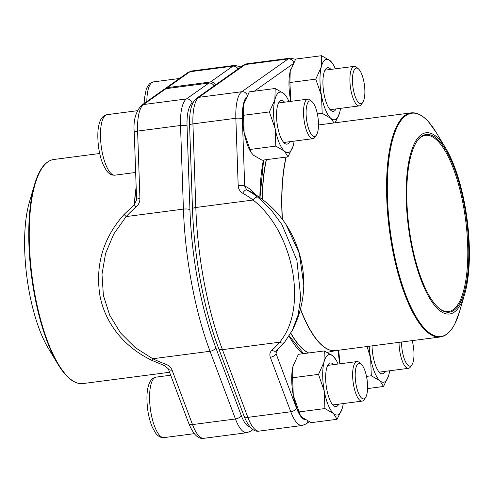 <?xml version="1.0" encoding="UTF-8"?>
<svg xmlns="http://www.w3.org/2000/svg" width="494" height="494" viewBox="0 0 494 494"><rect width="100%" height="100%" fill="white"/><g stroke="black" fill="none" stroke-linecap="round" stroke-linejoin="round"><path stroke-width="0.74" d="M215.575 84.857A5.082 4.742 -125.3 0 0 210.388 82.016L167.466 87.617A5.082 4.742 -125.3 0 0 165.453 88.395A5.082 4.742 -125.3 0 0 164.761 89.006M165.965 88.673L143.526 104.537A5.082 4.742 -125.3 0 0 141.512 105.321L163.959 89.457A5.082 4.742 54.7 0 1 165.965 88.673L208.894 83.078A5.082 4.742 54.7 0 1 214.081 85.919M151.497 360.2A5.082 0.661 -64.2 0 0 152.776 358.743A98.677 75.712 -163.2 0 0 165.342 364.01L164.576 365.671L151.497 360.2C122.376 346.059 104.376 321.458 99.732 294.412C95.379 264.111 103.524 237.429 124.173 214.365A5.082 0.315 42.5 0 0 126.168 216.582L113.805 233.921L105.568 253.484L101.992 274.361L103.388 295.387L109.705 315.221L120.474 332.87L135.146 347.56L152.776 358.743L210.024 351.277A166.497 53.932 -97.4 0 1 183.416 209.11L180.52 125.495A36.352 11.776 -97.4 0 1 186.448 98.942L208.894 83.078M168.263 368.808A5.082 2.816 -20.6 0 0 172.066 370.105C170.924 367.314 168.682 365.282 165.342 364.01M193.098 102.573L192.141 103.252A5.082 4.742 54.7 0 0 186.448 98.942L143.526 104.537A36.352 11.776 82.6 0 0 137.598 131.095L139.925 198.372A5.082 1.359 178 0 0 136.597 199.749L134.269 132.491A5.082 1.359 178 0 1 137.598 131.095L180.52 125.495A5.082 1.359 -2 0 1 187.041 126.094L189.937 209.709A161.408 52.284 82.6 0 0 215.73 347.535L241.152 415.232A31.264 10.127 82.6 0 0 250.162 427.044M124.173 214.365L134.454 204.473A5.082 0.599 49.8 0 0 135.986 207.134C138.647 204.757 139.963 201.836 139.925 198.372M29.307 202.423A91.384 29.603 82.6 0 0 48.338 348.344L58.002 364.319A112.607 36.476 -97.4 0 1 34.549 184.503L29.307 202.423M307.249 103.999A17.938 5.811 82.6 0 0 308.126 127.156A17.938 5.811 82.6 0 0 316.432 135.115A17.938 5.811 82.6 0 0 318.043 117.912A17.938 5.811 82.6 0 0 312.072 101.69A17.938 5.811 82.6 0 0 307.249 103.999M316.432 135.115L315.024 137.19A19.933 6.459 -97.4 0 1 312.992 138.666A19.933 6.459 -97.4 0 1 304.977 125.18A19.933 6.459 -97.4 0 1 304.823 102.616A19.933 6.459 -97.4 0 1 307.836 99.14A19.933 6.459 -97.4 0 1 310.183 100.047L312.072 101.69M401.573 342.015A17.938 5.811 82.6 0 0 405.197 361.095A17.938 5.811 82.6 0 0 411.934 364.776A17.938 5.811 82.6 0 0 412.169 340.638M411.934 364.776L410.526 366.844A19.933 6.459 -97.4 0 1 408.495 368.326A19.933 6.459 -97.4 0 1 399.016 342.348M356.365 366.443A17.938 5.811 82.6 0 0 357.242 389.599A17.938 5.811 82.6 0 0 365.548 397.559A17.938 5.811 82.6 0 0 367.159 380.355A17.938 5.811 82.6 0 0 361.188 364.134A17.938 5.811 82.6 0 0 356.365 366.443M365.548 397.559L364.14 399.634A19.933 6.459 -97.4 0 1 362.102 401.116A19.933 6.459 -97.4 0 1 354.087 387.623A19.933 6.459 -97.4 0 1 353.939 365.06A19.933 6.459 -97.4 0 1 356.952 361.583A19.933 6.459 -97.4 0 1 359.299 362.497L361.188 364.134M353.642 71.216A17.938 5.811 82.6 0 0 354.513 94.373A17.938 5.811 82.6 0 0 362.824 102.332A17.938 5.811 82.6 0 0 364.43 85.122A17.938 5.811 82.6 0 0 358.465 68.907A17.938 5.811 82.6 0 0 353.642 71.216M362.824 102.332L361.41 104.401A19.933 6.459 -97.4 0 1 359.379 105.883A19.933 6.459 -97.4 0 1 351.364 92.397A19.933 6.459 -97.4 0 1 351.209 69.833A19.933 6.459 -97.4 0 1 354.223 66.357A19.933 6.459 -97.4 0 1 356.569 67.264L358.465 68.907M432.763 134.146A91.384 29.603 -97.4 0 1 445.662 148.12A91.384 29.603 -97.4 0 1 464.693 294.041A91.384 29.603 -97.4 0 1 411.453 245.592A91.384 29.603 -97.4 0 1 432.763 134.146M432.861 135.887A89.599 29.023 -97.4 0 1 468.658 244.87A89.599 29.023 -97.4 0 1 438.808 308.114A89.599 29.023 -97.4 0 1 408.995 227.104A89.599 29.023 -97.4 0 1 417.035 141.154A89.599 29.023 -97.4 0 1 432.861 135.887M416.763 141.562A88.84 28.776 -97.4 0 1 425.569 135.35A88.84 28.776 -97.4 0 1 432.188 136.721A88.84 28.776 -97.4 0 1 466.7 229.58A88.84 28.776 -97.4 0 1 448.546 311.541A88.84 28.776 -97.4 0 1 438.444 307.793M367.579 388.574L383.486 386.499L388.519 375.971M366.492 376.397L371.297 375.767L379.948 380.8L383.486 386.499M367.098 346.516L370.654 358.348L371.297 375.767M338.717 350.215L339.94 363.806A30.505 9.88 82.6 0 1 339.65 362.392A30.505 9.88 82.6 0 1 338.199 350.283M385.203 371.365A21.989 7.12 -97.4 0 1 377.749 370.092A21.989 7.12 -97.4 0 1 372.044 345.868M369.203 346.238A30.505 9.88 82.6 0 0 370.654 358.348A30.505 9.88 82.6 0 0 379.948 380.8A30.505 9.88 82.6 0 0 388.63 375.588A30.505 9.88 82.6 0 0 388.939 374.446A30.505 9.88 82.6 0 0 389.643 370.784M303.791 285.199L299.333 253.441L285.878 224.202M275.973 351.265L276.344 350.789A5.082 2.939 48.7 0 1 272.046 350.092A98.677 75.712 -163.2 0 0 279.672 342.194C308.281 308.509 293.757 231.816 253.07 200.027A98.677 89.556 -55.2 0 0 242.69 193.216A5.082 2.124 -61.1 0 1 246.747 189.918A103.721 94.138 124.8 0 1 257.658 197.081L270.811 209.45L281.932 224.566L296.906 260.313L300.747 297.826L298.092 315.024L292.349 330.319A104.475 104.475 0 0 0 303.791 285.229C303.995 263.611 298.018 243.27 285.872 224.196A104.475 104.475 0 0 0 249.396 191.036A86.777 28.109 82.6 0 0 246.747 189.918L244.697 186.158A91.001 29.473 -97.4 0 1 255.102 194.389M277.517 349.733A91.001 29.473 -97.4 0 1 276.023 353.55L275.961 351.283M305.632 419.838A31.264 10.127 82.6 0 1 296.48 408.019L276.023 353.55A5.082 2.816 159.4 0 1 270.317 357.292L290.768 411.761L247.846 417.362A36.352 11.776 82.6 0 0 259.264 431.083C253.632 432.219 248.556 427.199 244.024 416.022A5.082 2.816 -20.6 0 0 247.846 417.362L222.424 349.659L279.672 342.194A5.082 3.106 39.2 0 0 284.538 342.305M246.444 96.985A31.264 10.127 82.6 0 0 242.369 118.875L244.697 186.158A5.082 1.359 -2 0 0 238.176 185.559L235.848 118.282L192.919 123.877L195.815 207.499L253.07 200.027A5.082 2.13 -52.4 0 1 257.658 197.081M335.136 122.79L339.403 113.527M317.376 113.947L322.181 113.324L330.832 118.356L334.049 122.932M335.37 68.814A30.505 9.88 82.6 0 0 333.166 64.436L330.227 60.737L321.575 55.699L295.69 59.076L290.237 71.136L289.892 82.523L315.783 79.145L321.538 95.904L322.181 113.324M289.892 82.523L290.824 101.363A30.505 9.88 82.6 0 1 290.534 99.942A30.505 9.88 82.6 0 1 290.237 71.136A30.505 9.88 82.6 0 1 290.546 69.994L290.558 69.95M321.575 55.699L321.236 67.091L315.783 79.145M290.657 69.611A30.505 9.88 82.6 0 0 290.546 69.994M336.093 108.921A21.989 7.12 -97.4 0 1 328.634 107.649A21.989 7.12 -97.4 0 1 324.052 72.538A21.989 7.12 -97.4 0 1 326.54 68.209A21.989 7.12 -97.4 0 1 330.937 69.395M333.166 64.436A30.505 9.88 82.6 0 0 330.227 60.737A30.505 9.88 82.6 0 0 321.236 67.091A30.505 9.88 82.6 0 0 321.538 95.904A30.505 9.88 82.6 0 0 330.832 118.356A30.505 9.88 82.6 0 0 339.514 113.145A30.505 9.88 82.6 0 0 339.823 112.002A30.505 9.88 82.6 0 0 340.527 108.34M338.1 364.047A30.505 9.88 82.6 0 0 335.889 359.663L332.956 355.964L324.305 350.931L298.419 354.309L292.967 366.363L292.621 377.749L293.263 395.175L300.191 414.861L302.556 417.628L311.208 422.666L337.099 419.289L342.132 408.754M299.018 411.928L324.91 408.557L333.561 413.589L337.099 419.289M292.621 377.749L318.513 374.378L324.268 391.131L324.91 408.557M324.305 350.931L323.965 362.318L318.513 374.378M293.387 364.838A30.505 9.88 82.6 0 0 293.269 365.22A30.505 9.88 82.6 0 0 292.967 366.363A30.505 9.88 82.6 0 0 293.263 395.175A30.505 9.88 82.6 0 0 299.623 413.929L300.191 414.867M338.816 404.148A21.989 7.12 -97.4 0 1 331.357 402.876A21.989 7.12 -97.4 0 1 326.781 367.764A21.989 7.12 -97.4 0 1 329.263 363.442A21.989 7.12 -97.4 0 1 333.66 364.621M335.889 359.663A30.505 9.88 82.6 0 0 332.956 355.964A30.505 9.88 82.6 0 0 323.965 362.318A30.505 9.88 82.6 0 0 324.268 391.131A30.505 9.88 82.6 0 0 333.561 413.589A30.505 9.88 82.6 0 0 342.243 408.371A30.505 9.88 82.6 0 0 342.552 407.229A30.505 9.88 82.6 0 0 343.25 403.573M286.205 96.287L283.84 93.52L275.189 88.488L249.303 91.865L243.851 103.919L243.505 115.306L244.147 132.732L251.076 152.418L253.441 155.184L262.092 160.217L287.983 156.845L293.016 146.31M249.902 149.484L275.794 146.107L284.445 151.145L287.983 156.845M243.505 115.306L269.397 111.934L275.152 128.687L275.794 146.107M275.189 88.488L274.849 99.874L269.397 111.934M244.271 102.394A30.505 9.88 82.6 0 0 244.153 102.777A30.505 9.88 82.6 0 0 243.851 103.919A30.505 9.88 82.6 0 0 244.147 132.732A30.505 9.88 82.6 0 0 250.507 151.485L251.076 152.424M289.7 141.704A21.989 7.12 -97.4 0 1 282.247 140.432A21.989 7.12 -97.4 0 1 277.665 105.321A21.989 7.12 -97.4 0 1 280.147 100.992A21.989 7.12 -97.4 0 1 284.55 102.178M288.984 101.597A30.505 9.88 82.6 0 0 286.779 97.219A30.505 9.88 82.6 0 0 283.84 93.52A30.505 9.88 82.6 0 0 274.849 99.874A30.505 9.88 82.6 0 0 275.152 128.687A30.505 9.88 82.6 0 0 284.445 151.145A30.505 9.88 82.6 0 0 293.127 145.928A30.505 9.88 82.6 0 0 293.436 144.785A30.505 9.88 82.6 0 0 294.14 141.13M210.388 82.016L232.835 66.153A36.352 11.776 -97.4 0 1 234.736 65.381L191.808 70.982A36.352 11.776 82.6 0 0 189.912 71.754L232.835 66.153A5.082 4.742 -125.3 0 1 238.022 68.993M165.453 88.395L187.899 72.532A5.082 4.742 54.7 0 1 189.912 71.754L167.466 87.617M135.986 207.134A98.677 89.556 -55.2 0 0 126.168 216.582L183.416 209.11A5.082 1.359 -2 0 1 189.937 209.709M172.066 370.105L192.518 424.574L235.447 418.98L210.024 351.277A5.082 2.816 -20.6 0 0 215.73 347.535M203.942 438.302C198.31 439.432 193.228 434.411 188.702 423.241A5.082 2.816 -20.6 0 0 192.518 424.574A36.352 11.776 82.6 0 0 203.942 438.302L246.864 432.701A36.352 11.776 -97.4 0 1 235.447 418.98A5.082 2.816 -20.6 0 0 241.152 415.232M192.141 103.252A31.264 10.127 82.6 0 0 187.041 126.094M252.372 429.088A5.082 4.742 54.7 0 1 250.773 431.145L253.039 429.545M136.19 187.868A112.996 36.599 82.6 0 0 134.51 204.43M134.337 204.572A112.99 36.599 -97.4 0 1 136.159 187.01M99.695 153.498L53.729 159.494A112.99 36.599 82.6 0 0 30.647 263.728A112.99 36.599 82.6 0 0 74.538 381.831A112.99 36.599 82.6 0 0 82.955 383.572L169.566 372.278M73.896 381.541A112.607 36.476 -97.4 0 1 58.002 364.319C66.264 377.935 74.582 384.351 82.955 383.572M137.313 110.718L107.068 114.664A30.505 9.88 82.6 0 0 101.221 146.187A30.505 9.88 82.6 0 0 114.96 175.16L135.652 172.462M170.671 375.218L156.184 377.107A30.505 9.88 82.6 0 0 150.337 408.631A30.505 9.88 82.6 0 0 164.076 437.604L194.321 433.658M179.483 78.484L153.461 81.88A30.505 9.88 82.6 0 0 146.842 101.554M308.509 352.994A114.386 37.05 -97.4 0 1 308.034 352.753A114.386 37.05 -97.4 0 1 290.738 333.302M262.184 199.28A114.386 37.05 -97.4 0 1 266.26 159.673M335.827 350.592A112.996 36.599 -97.4 0 1 300.414 309.195M282.259 219.182A112.996 36.599 -97.4 0 1 286.014 157.098M266.427 159.655A114.38 37.05 82.6 0 0 262.351 199.403M290.824 333.147A114.38 37.05 82.6 0 0 308.2 352.722A114.38 37.05 82.6 0 0 308.682 352.969M286.18 157.08A112.99 36.599 82.6 0 0 282.438 219.416M300.482 308.923A112.99 36.599 82.6 0 0 335.617 350.623L440.271 336.97A112.99 36.599 -97.4 0 1 431.849 335.228A112.99 36.599 -97.4 0 1 387.963 217.125A112.99 36.599 -97.4 0 1 411.045 112.891L318.494 124.963M445.662 148.12L435.998 132.145A112.607 36.476 82.6 0 0 420.104 114.929A112.607 36.476 82.6 0 0 387.778 204.67A112.607 36.476 82.6 0 0 432.448 334.771A112.607 36.476 82.6 0 0 459.451 311.961L454.838 323.922C450.843 331.77 445.983 336.124 440.271 336.97M259.856 197.575A118.603 38.421 -97.4 0 1 263.395 160.05M293.004 63.85L254.287 91.211M259.264 431.083L302.192 425.482A36.352 11.776 -97.4 0 1 290.768 411.761A5.082 2.816 159.4 0 0 296.48 408.019M272.046 350.092C269.928 352.086 269.353 354.488 270.317 357.292M238.176 185.559C238.386 189.004 239.893 191.561 242.69 193.216M242.369 118.875A5.082 1.359 -2 0 0 235.848 118.282A36.352 11.776 -97.4 0 1 241.77 91.723L198.847 97.324A36.352 11.776 82.6 0 0 192.919 123.877A5.082 1.359 -2 0 0 189.591 125.272C189.19 111.181 191.604 102.122 196.834 98.102L243.227 65.319L247.136 63.763A36.352 11.776 82.6 0 0 245.234 64.535L198.847 97.324A5.082 4.742 -125.3 0 0 196.834 98.102M247.284 95.342A5.082 4.742 54.7 0 0 241.77 91.723L288.156 58.94L245.234 64.535A5.082 4.742 -125.3 0 0 243.227 65.319M293.671 62.559A5.082 4.742 54.7 0 0 288.156 58.94A36.352 11.776 -97.4 0 1 290.058 58.169L247.136 63.763M302.668 353.753A118.603 38.421 -97.4 0 1 289.046 336.093M195.815 207.499A166.497 53.932 82.6 0 0 222.424 349.659A5.082 2.816 -20.6 0 1 218.607 348.326C203.942 309.596 194.049 256.695 192.487 208.888A5.082 1.359 -2 0 1 195.815 207.499M307.923 421.11A5.082 4.742 54.7 0 1 306.101 423.932L309.195 421.746M187.899 72.532L191.808 70.982M240.961 66.918L234.736 65.381M188.702 423.241L168.25 368.771L164.576 365.671M141.512 105.321C135.529 111.984 133.114 121.042 134.269 132.491M136.597 199.767L134.454 204.473M246.864 432.701L250.773 431.145M53.729 159.494C45.436 160.896 39.045 169.232 34.549 184.503M283.741 142.482L312.992 138.666M278.585 102.956L307.836 99.14M107.068 114.664C103.87 115.226 101.517 117.43 100.016 121.289C97.732 126.97 97.232 135.473 98.528 146.798C99.479 153.788 101.079 159.877 103.339 165.07L106.377 170.473C108.853 173.894 111.718 175.45 114.96 175.16M379.244 372.143L408.495 368.326M332.851 404.926L362.102 401.116M327.701 365.399L356.952 361.583M156.184 377.107C152.986 377.669 150.633 379.88 149.132 383.733C146.848 389.414 146.348 397.917 147.638 409.242C148.589 416.232 150.195 422.321 152.455 427.514L155.493 432.917C157.969 436.338 160.834 437.9 164.076 437.604M330.128 109.699L359.379 105.883M324.972 70.173L354.223 66.357M153.461 81.88L149.342 83.906L146.403 88.506L144.328 98.936L144.18 103.431M335.963 350.573L327.324 352.346M464.693 294.041L459.451 311.961M435.998 132.145L428.471 121.765C422.592 115.207 416.788 112.249 411.045 112.891M276.344 350.789L284.556 342.286L292.386 330.258M302.192 425.482L306.101 423.932M295.566 59.274L290.058 58.169M244.024 416.022L218.607 348.326M192.487 208.888L189.591 125.272M259.986 197.668L263.617 160.019M303.582 353.636L289.194 335.852M286.779 97.219L286.211 96.281"/></g></svg>
